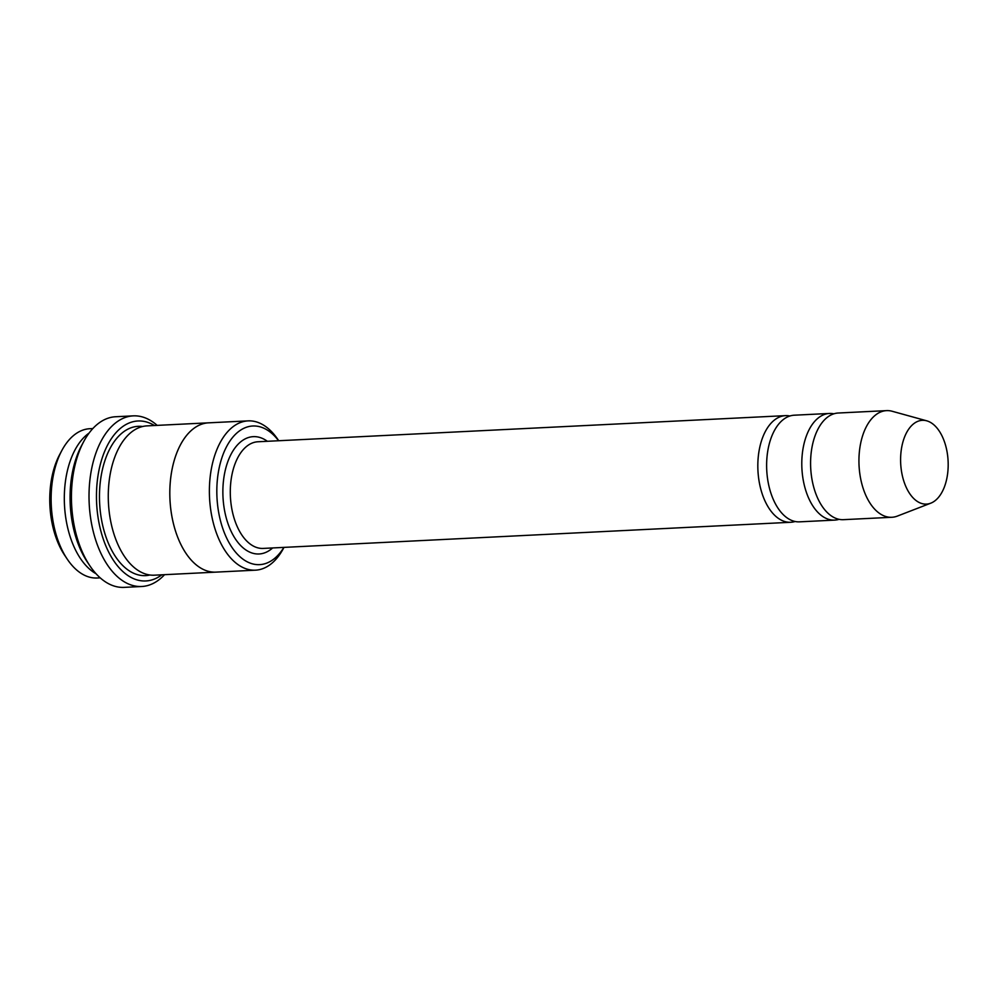 <?xml version="1.0" encoding="UTF-8"?>
<svg xmlns="http://www.w3.org/2000/svg" width="998" height="998" viewBox="0 0 998 998"><rect width="100%" height="100%" fill="white"/><g stroke="black" fill="none" stroke-linecap="round" stroke-linejoin="round"><path stroke-width="1.5" d="M833.854 413.808A53.393 30.214 87.2 0 0 832.444 413.571A53.393 30.214 87.2 0 0 829.438 413.459A53.393 30.214 87.2 0 0 801.806 465.629A53.393 30.214 87.2 0 0 831.696 519.995A53.393 30.214 87.2 0 0 834.715 520.108A53.393 30.214 87.2 0 0 839.081 519.322M834.715 520.108L799.548 521.842A53.393 30.214 -92.8 0 1 796.529 521.729A53.393 30.214 -92.8 0 1 766.639 467.363A53.393 30.214 -92.8 0 1 794.258 415.205L829.438 413.459M278.604 440.742A69.398 39.271 87.2 0 0 256.661 426.146A69.398 39.271 87.2 0 0 219.672 517.426A69.398 39.271 87.2 0 0 283.881 547.391M89.096 433.057A74.738 42.29 87.2 0 0 64.471 504.801A74.738 42.29 87.2 0 0 96.07 573.75M100.212 577.854L97.218 578.004A74.738 42.29 -92.8 0 1 93.001 577.842A74.738 42.29 -92.8 0 1 67.215 559.08A74.738 42.29 -92.8 0 1 61.839 450.51A74.738 42.29 -92.8 0 1 89.82 428.716L92.826 428.566M67.215 559.08L64.695 555.312A69.398 39.271 -92.8 0 1 59.705 454.502L61.839 450.51M278.716 440.742L278.093 439.806A74.738 42.29 87.2 0 0 252.307 421.044A74.738 42.29 87.2 0 0 248.09 420.882A74.738 42.29 87.2 0 0 209.405 493.898A74.738 42.29 87.2 0 0 251.259 570.008A74.738 42.29 87.2 0 0 255.476 570.17A74.738 42.29 87.2 0 0 283.469 548.364L283.993 547.378M789.892 415.991A53.393 30.214 87.2 0 0 788.482 415.754A53.393 30.214 87.2 0 0 785.476 415.642A53.393 30.214 87.2 0 0 757.844 467.8A53.393 30.214 87.2 0 0 787.746 522.166A53.393 30.214 87.2 0 0 790.753 522.278A53.393 30.214 87.2 0 0 795.119 521.492M930.797 503.167L897.364 516.091A53.393 30.214 -92.8 0 1 891.863 517.276L843.51 519.671A53.393 30.214 -92.8 0 1 840.491 519.559A53.393 30.214 -92.8 0 1 810.601 465.193A53.393 30.214 -92.8 0 1 838.22 413.022L886.586 410.627A53.393 30.214 -92.8 0 1 892.175 411.263L926.718 420.819A41.941 23.74 -92.8 0 1 948.1 461.039A41.941 23.74 -92.8 0 1 930.797 503.167A41.941 23.74 -92.8 0 1 924.098 504.015A41.941 23.74 -92.8 0 1 900.633 457.433A41.941 23.74 -92.8 0 1 926.718 420.819M891.863 517.276A53.393 30.214 -92.8 0 1 888.856 517.164A53.393 30.214 -92.8 0 1 858.954 462.798A53.393 30.214 -92.8 0 1 886.586 410.627M154.428 425.51A80.077 45.322 87.2 0 0 142.44 421.156A80.077 45.322 87.2 0 0 97.555 513.858A80.077 45.322 87.2 0 0 161.826 574.811M216.416 572.104A74.738 42.303 -92.8 0 1 215.917 572.128L154.366 575.185A74.738 42.303 -92.8 0 1 150.149 575.023A74.738 42.303 -92.8 0 1 108.295 498.9A74.738 42.303 -92.8 0 1 146.98 425.884L208.52 422.828A74.738 42.303 -92.8 0 1 209.031 422.815M141.704 586.5L124.126 587.373A85.416 48.341 -92.8 0 1 119.311 587.186A85.416 48.341 -92.8 0 1 89.832 565.741L87.313 561.974A80.077 45.322 -92.8 0 1 81.549 445.644L83.682 441.652A85.416 48.341 -92.8 0 1 115.681 416.74L133.258 415.867A85.416 48.341 87.2 0 0 89.047 499.324A85.416 48.341 87.2 0 0 136.888 586.313A85.416 48.341 87.2 0 0 141.704 586.5A85.416 48.341 87.2 0 0 164.558 574.673M208.52 422.828A74.738 42.303 -92.8 0 0 169.835 495.856A74.738 42.303 -92.8 0 0 211.701 571.966A74.738 42.303 -92.8 0 0 215.917 572.128A74.738 42.29 -92.8 0 1 211.701 571.966A74.738 42.29 -92.8 0 1 169.847 495.856A74.738 42.29 -92.8 0 1 208.52 422.84L248.09 420.882M157.16 425.373A85.416 48.341 87.2 0 0 138.073 416.054A85.416 48.341 87.2 0 0 133.258 415.867M89.832 565.741A85.416 48.341 -92.8 0 1 83.682 441.652M267.364 441.303A58.732 33.233 87.2 0 0 256.586 436.775A58.732 33.233 87.2 0 0 223.914 506.56A58.732 33.233 87.2 0 0 272.654 547.939M785.476 415.642L257.933 441.765A53.393 30.214 87.2 0 0 230.401 496.58A53.393 30.214 87.2 0 0 263.223 548.413L790.753 522.278M149.95 574.998A74.738 42.303 -92.8 0 1 141.354 575.459A74.738 42.303 -92.8 0 1 99.476 495.457A74.738 42.303 -92.8 0 1 142.602 426.508M215.917 572.128L255.476 570.17"/></g></svg>
